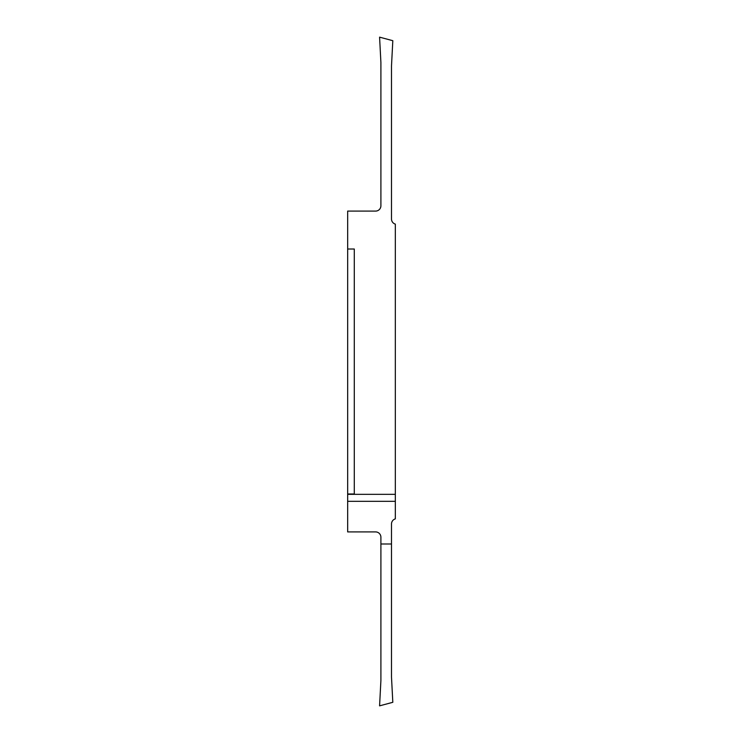<?xml version="1.0" encoding="UTF-8"?>
<svg xmlns="http://www.w3.org/2000/svg" width="743" height="743" viewBox="0 0 743 743"><rect width="100%" height="100%" fill="white"/><g stroke="black" fill="none" stroke-linecap="round" stroke-linejoin="round"><path stroke-width="1.11" d="M395.332 501.311L395.332 518.883A5.294 5.294 0 0 0 391.496 523.973L391.496 543.997L380.899 543.997L380.899 537.217A5.294 5.294 0 0 0 375.605 531.914L347.668 531.914L347.668 501.311L395.332 501.311L395.332 224.117A5.294 5.294 0 0 1 391.496 219.027L391.496 65.969L392.815 40.698L379.58 37.15L380.899 62.412L380.899 205.783A5.294 5.294 0 0 1 375.605 211.086L347.668 211.086L347.668 501.311M391.496 543.997L391.496 677.031L392.815 702.302L379.58 705.85L380.899 680.588L380.899 543.997M347.668 493.984L354.29 493.984L354.29 249.016L347.668 249.016M395.332 494.336L347.668 494.336"/></g></svg>
